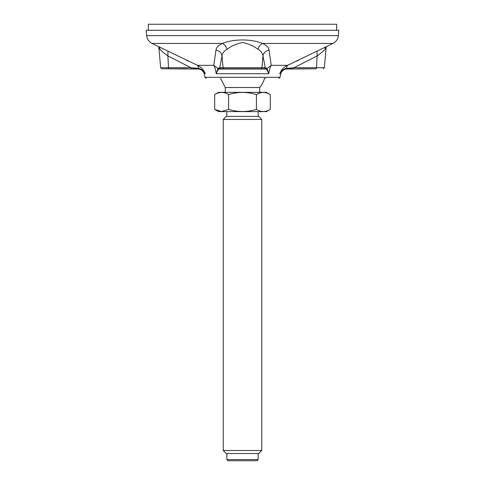 <?xml version="1.0" encoding="UTF-8"?>
<svg xmlns="http://www.w3.org/2000/svg" width="485" height="485" viewBox="0 0 485 485"><rect width="100%" height="100%" fill="white"/><g stroke="black" fill="none" stroke-linecap="round" stroke-linejoin="round"><path stroke-width="0.73" d="M146.652 35.629L146.185 30.27L338.815 30.27L338.348 35.629L146.652 35.629C147.076 39.176 148.871 41.783 152.029 43.444L197.45 65.323C201.081 66.942 203.694 69.743 205.282 73.732C203.9 71.337 201.918 69.773 199.341 69.04L161.838 68.797L187.489 68.797M269.036 50.052C265.659 50.828 263.64 52.78 262.979 55.914L265.259 67.694L267.065 68.44L268.745 73.732L216.255 73.732C215.589 69.743 214.764 66.942 213.782 65.323L215.964 50.052C216.328 47.451 218.499 45.25 222.476 43.444C233.697 38.8 251.309 38.806 262.524 43.444C266.501 45.25 268.672 47.451 269.036 50.052L271.218 65.323C270.236 66.942 269.411 69.743 268.745 73.732C267.847 71.337 266.999 69.773 266.21 69.04L218.79 69.04C218.02 69.737 217.171 71.301 216.255 73.732L217.935 68.44L219.741 67.694L222.021 55.914C221.36 52.78 219.341 50.828 215.964 50.052M266.21 69.04L271.218 65.323L287.55 65.323L286.114 68.44L294.086 67.694L316.499 67.694A1.206 0.721 90 0 1 315.783 68.797L285.653 69.046C283.119 69.737 281.136 71.301 279.718 73.732C281.306 69.743 283.919 66.942 287.55 65.323L332.971 43.444L262.524 43.444C260.306 44.565 258.79 46.518 257.971 49.306C253.849 46.081 248.696 43.814 242.5 42.504C236.389 43.771 231.236 46.039 227.029 49.306C223.973 51.095 222.306 53.295 222.021 55.914L223.039 67.694L261.961 67.694L262.979 55.914C262.694 53.295 261.027 51.095 257.971 49.306M265.44 78.425L264.434 78.425A22.631 22.631 0 0 1 259.724 87.53L225.276 87.53L220.566 78.425M288.363 68.052L287.599 68.797L293.383 68.797L294.086 67.694L317.117 55.914L317.069 51.204M167.931 51.204L167.883 55.914C164.185 53.295 161.535 51.095 159.941 49.306L158.813 46.754L160.638 67.694L168.501 67.694L167.883 55.914L190.914 67.694L198.886 68.44C201.681 69.228 203.815 70.992 205.282 73.732L204.252 73.732C203.027 70.616 200.742 68.973 197.401 68.797L196.637 68.052M325.059 49.306C323.465 51.095 320.815 53.295 317.117 55.914L316.499 67.694L324.362 67.694L326.193 46.754L325.059 49.306L325.429 47.124M224.234 68.797L220.93 68.797L219.741 67.694L223.039 67.694A1.206 1.194 90 0 0 224.234 68.797L264.095 68.797L265.259 67.694L261.961 67.694A1.206 1.194 90 0 1 260.766 68.797M315.783 68.797L297.511 68.797M159.941 49.306L159.571 47.124M218.79 69.04L213.782 65.323L197.45 65.323L199.347 69.046M204.252 73.732L204.961 77.309L280.039 77.309L280.748 73.732L279.718 73.732C281.142 71.016 283.276 69.252 286.108 68.44L285.653 69.046M152.029 43.444L222.476 43.444C224.694 44.565 226.21 46.518 227.029 49.306M266.483 68.052L265.404 68.797M219.596 68.797L218.517 68.052M169.216 68.797A1.206 0.721 90 0 1 168.501 67.694L190.914 67.694L191.617 68.797L197.395 68.797M226.847 459.544L228.053 460.75L256.947 460.75L258.153 459.544L226.847 459.544L226.847 453.524M223.239 450.516L226.246 453.524L258.754 453.524L261.761 450.516L223.239 450.516L223.239 119.431L261.761 119.431L258.754 116.424L226.246 116.424L223.239 119.431M256.401 109.386C247.156 112.205 237.886 112.205 228.599 109.386L228.599 94.569C237.844 91.744 247.114 91.744 256.401 94.569L256.401 109.386C261.045 112.205 265.677 112.205 270.303 109.386L270.303 94.569C265.659 91.744 261.027 91.744 256.401 94.569M270.303 94.569L266.453 92.344L218.547 92.344L214.697 94.569L214.697 109.386L221.645 111.532L228.599 109.386M214.697 94.569C219.323 91.744 223.955 91.744 228.599 94.569M214.697 109.386L218.547 111.611L266.453 111.611L270.303 109.386M148.349 30.27L148.349 24.25L336.651 24.25L336.651 30.27M204.961 77.309L206.161 78.425M280.039 77.309L278.839 78.425M338.348 35.629C337.924 39.176 336.129 41.783 332.971 43.444M186.379 60.201L188.319 61.14M298.621 60.201L296.681 61.14M280.748 73.732C281.973 70.616 284.258 68.973 287.599 68.797M324.362 67.694L323.162 68.797M160.638 67.694L161.838 68.797M259.724 92.344L259.724 87.53M225.276 92.344L225.276 87.53M258.153 116.424L258.153 111.611M226.847 116.424L226.847 111.611M258.153 459.544L258.153 453.524M261.761 450.516L261.761 119.431"/></g></svg>
